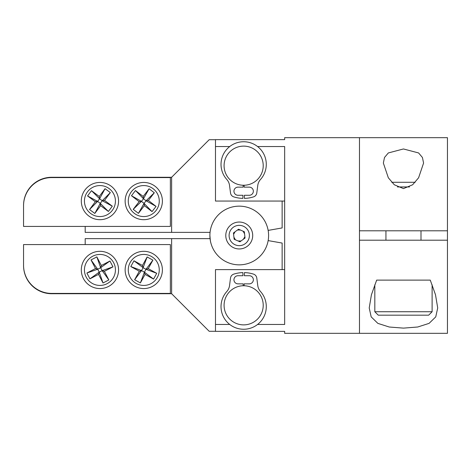 <?xml version="1.0" encoding="UTF-8"?>
<svg xmlns="http://www.w3.org/2000/svg" width="471" height="471" viewBox="0 0 471 471"><rect width="100%" height="100%" fill="white"/><g stroke="black" fill="none" stroke-linecap="round" stroke-linejoin="round"><path stroke-width="0.71" d="M447.45 240.198L447.45 230.802L359.479 230.802L359.479 137.673L359.479 333.327L359.479 240.198L447.45 240.198L447.45 333.327L284.661 333.327L284.661 331.354L215.477 331.354L215.477 324.46L229.718 324.46M257.584 146.54L284.661 146.54L284.661 324.46L257.584 324.46M284.661 201.064L215.477 201.064L215.477 139.646L284.661 139.646L284.661 137.673L447.45 137.673L447.45 230.802M243.183 185.25A19.564 19.564 0 0 0 244.119 185.25L244.166 187.146L249.289 187.146A4.068 4.068 0 0 1 253.357 191.214A4.068 4.068 0 0 1 249.289 195.282L244.361 195.282L244.437 198.391A32.717 32.717 0 0 0 253.539 196.872A4.698 4.698 0 0 0 256.777 193.01L257.778 185.38A10.951 10.951 0 0 1 260.492 179.492A22.632 22.632 0 0 0 243.654 141.742A22.632 22.632 0 0 0 226.816 179.492A10.951 10.951 0 0 1 229.524 185.38L230.525 193.01A4.698 4.698 0 0 0 233.763 196.872A32.717 32.717 0 0 0 242.871 198.391L242.942 195.282L238.014 195.282A4.068 4.068 0 0 1 233.946 191.214A4.068 4.068 0 0 1 238.014 187.146L243.136 187.146L243.183 185.25M229.718 146.54L215.477 146.54M215.477 324.46L215.477 269.624L284.661 269.624M244.119 285.75A19.564 19.564 0 0 0 243.183 285.75L243.136 283.854L238.014 283.854A4.068 4.068 0 0 1 233.946 279.786A4.068 4.068 0 0 1 238.014 275.718L242.942 275.718L242.871 272.609A32.717 32.717 0 0 0 233.763 274.128A4.698 4.698 0 0 0 230.525 277.99L229.524 285.62A10.951 10.951 0 0 1 226.816 291.508A22.632 22.632 0 0 0 243.654 329.258A22.632 22.632 0 0 0 260.492 291.508A10.951 10.951 0 0 1 257.778 285.62L256.777 277.99A4.698 4.698 0 0 0 253.539 274.128A32.717 32.717 0 0 0 244.437 272.609L244.361 275.718L249.289 275.718A4.068 4.068 0 0 1 253.357 279.786A4.068 4.068 0 0 1 249.289 283.854L244.166 283.854L244.119 285.75M85.192 244.579L85.192 238.632L171.627 238.632L171.627 293.727L209.189 331.296L215.477 331.296M23.55 262.424L23.55 265.556A28.178 28.178 0 0 0 51.728 293.727L171.627 293.727M268.146 240.599L282.135 243.06L282.135 269.624M210.06 238.632L171.627 238.632M210.06 232.368L85.192 232.368L85.192 226.421M171.627 232.368L171.627 177.273L209.189 139.704L215.477 139.704M23.55 208.576L23.55 205.444A28.178 28.178 0 0 1 51.728 177.273L171.627 177.273M268.146 230.401L282.135 227.94L282.135 201.064M209.895 235.5A29.349 29.349 0 0 0 239.244 264.849A29.349 29.349 0 0 0 268.594 235.5A29.349 29.349 0 0 0 239.244 206.151A29.349 29.349 0 0 0 209.895 235.5L210.354 240.687M125.139 269.936A18.628 18.628 0 0 0 143.761 288.564A18.628 18.628 0 0 0 162.389 269.936A18.628 18.628 0 0 0 143.761 251.308A18.628 18.628 0 0 0 125.139 269.936M81.306 269.936A18.628 18.628 0 0 0 99.934 288.564A18.628 18.628 0 0 0 118.562 269.936A18.628 18.628 0 0 0 99.934 251.308A18.628 18.628 0 0 0 81.306 269.936M23.55 265.238A28.178 28.178 0 0 0 51.728 293.415L170.372 293.415L170.372 244.579L23.55 244.579L23.55 265.238M162.389 201.064A18.628 18.628 0 0 0 143.761 182.436A18.628 18.628 0 0 0 125.139 201.064A18.628 18.628 0 0 0 143.761 219.692A18.628 18.628 0 0 0 162.389 201.064M118.562 201.064A18.628 18.628 0 0 0 99.934 182.436A18.628 18.628 0 0 0 81.306 201.064A18.628 18.628 0 0 0 99.934 219.692A18.628 18.628 0 0 0 118.562 201.064M170.372 177.585L170.372 226.421L23.55 226.421L23.55 205.762A28.178 28.178 0 0 1 51.728 177.585L170.372 177.585M236.901 323.677A19.564 19.564 0 0 0 262.017 312.061A19.564 19.564 0 0 0 250.401 286.945A19.564 19.564 0 0 0 225.285 298.561A19.564 19.564 0 0 0 236.901 323.677M258.608 178.303A19.564 19.564 0 0 0 256.265 150.732A19.564 19.564 0 0 0 228.694 153.075A19.564 19.564 0 0 0 231.037 180.646A19.564 19.564 0 0 0 258.608 178.303M136.296 283.513A15.496 15.496 0 0 0 157.343 277.401A15.496 15.496 0 0 0 151.232 256.359A15.496 15.496 0 0 0 130.184 262.471A15.496 15.496 0 0 0 136.296 283.513M147.14 256.966L143.113 267.705L142.466 265.473L147.14 256.966L152.904 260.133L145.992 269.288L144.409 272.167L145.056 274.399L140.382 282.906L144.409 272.167L141.53 270.584L143.113 267.705L145.992 269.288L148.23 268.641L156.731 273.315L145.992 269.288M152.904 260.133L148.23 268.641M156.731 273.315L153.564 279.079L144.409 272.167M153.564 279.079L145.056 274.399M140.382 282.906L134.624 279.739L141.53 270.584L139.298 271.231L130.797 266.557L141.53 270.584M134.624 279.739L139.298 271.231M130.797 266.557L133.964 260.793L143.113 267.705M133.964 260.793L142.466 265.473M107.088 283.683A15.496 15.496 0 0 0 113.682 262.783A15.496 15.496 0 0 0 92.781 256.189A15.496 15.496 0 0 0 86.187 277.089A15.496 15.496 0 0 0 107.088 283.683M91.021 259.927L97.721 269.235L95.501 268.535L91.021 259.927L96.855 256.895L100.635 267.716L102.154 270.637L104.368 271.337L108.848 279.945L102.154 270.637L99.234 272.15L97.721 269.235L100.635 267.716L101.336 265.503L109.943 261.022L100.635 267.716M96.855 256.895L101.336 265.503M109.943 261.022L112.975 266.857L102.154 270.637M112.975 266.857L104.368 271.337M108.848 279.945L103.019 282.977L99.234 272.15L98.539 274.369L89.926 278.85L99.234 272.15M103.019 282.977L98.539 274.369M89.926 278.85L86.894 273.015L97.721 269.235M86.894 273.015L95.501 268.535M112.363 210.319A15.496 15.496 0 0 0 109.19 188.635A15.496 15.496 0 0 0 87.506 191.809A15.496 15.496 0 0 0 90.679 213.493A15.496 15.496 0 0 0 112.363 210.319M87.553 195.942L97.638 201.4L95.336 201.735L87.553 195.942L91.48 190.667L99.599 198.762L102.236 200.728L104.533 200.393L112.316 206.186L102.236 200.728L100.27 203.366L97.638 201.4L99.599 198.762L99.263 196.466L105.062 188.683L99.599 198.762M91.48 190.667L99.263 196.466M105.062 188.683L110.332 192.61L102.236 200.728M110.332 192.61L104.533 200.393M112.316 206.186L108.389 211.461L100.27 203.366L100.606 205.662L94.812 213.445L100.27 203.366M108.389 211.461L100.606 205.662M94.812 213.445L89.537 209.518L97.638 201.4M89.537 209.518L95.336 201.735M156.031 210.531A15.496 15.496 0 0 0 153.228 188.794A15.496 15.496 0 0 0 131.497 191.597A15.496 15.496 0 0 0 134.294 213.334A15.496 15.496 0 0 0 156.031 210.531M131.468 195.73L141.459 201.358L139.151 201.659L131.468 195.73L135.483 190.525L143.467 198.756L146.069 200.77L148.371 200.469L156.054 206.398L146.069 200.77L144.061 203.372L141.459 201.358L143.467 198.756L143.166 196.454L149.095 188.771L143.467 198.756M135.483 190.525L143.166 196.454M149.095 188.771L154.3 192.786L146.069 200.77M154.3 192.786L148.371 200.469M156.054 206.398L152.039 211.603L144.061 203.372L144.356 205.674L138.427 213.357L144.061 203.372M152.039 211.603L144.356 205.674M138.427 213.357L133.222 209.342L141.459 201.358M133.222 209.342L139.151 201.659M430.264 280.11L435.492 294.711L437.712 307.946L435.752 316.871L429.087 323.365L417.742 327.004L403.512 328.122L389.252 327.015L377.86 323.377L371.183 316.871L369.217 307.946L371.431 294.746L376.665 280.11L430.264 280.11M403.464 148.966L418.601 152.945L422.422 157.479L423.582 163.054L418.595 177.791L412.608 184.785L403.464 188.6L394.315 184.779L388.328 177.779L383.353 163.054L384.513 157.473L388.334 152.945L403.464 148.966M432.113 311.731L428.669 315.17L378.266 315.17L374.822 311.731L432.113 311.731L432.113 284.772M415.187 182.283L391.737 182.283M409.499 186.946L397.436 186.946M226.916 230.095A13.459 13.459 0 0 0 233.84 247.828A13.459 13.459 0 0 0 251.573 240.905A13.459 13.459 0 0 0 244.649 223.172A13.459 13.459 0 0 0 226.916 230.095M229.954 231.426A10.144 10.144 0 0 0 235.17 244.79A10.144 10.144 0 0 0 248.535 239.574A10.144 10.144 0 0 0 243.319 226.21A10.144 10.144 0 0 0 229.954 231.426M234.146 239.244L233.451 232.957L238.55 229.212L244.343 231.756L245.038 238.043L239.939 241.788L234.146 239.244M243.413 239.233L244.885 236.683L243.413 239.233M243.089 231.202L244.561 233.757L243.089 231.202M240.393 230.019L237.449 230.019L240.393 230.019M235.076 231.767L233.604 234.317L235.076 231.767M235.4 239.798L233.928 237.243L235.4 239.798M241.04 240.981L238.096 240.981L241.04 240.981M374.822 284.772L374.822 311.731M385.937 230.802L385.937 240.198M420.997 230.802L420.997 240.198"/></g></svg>
